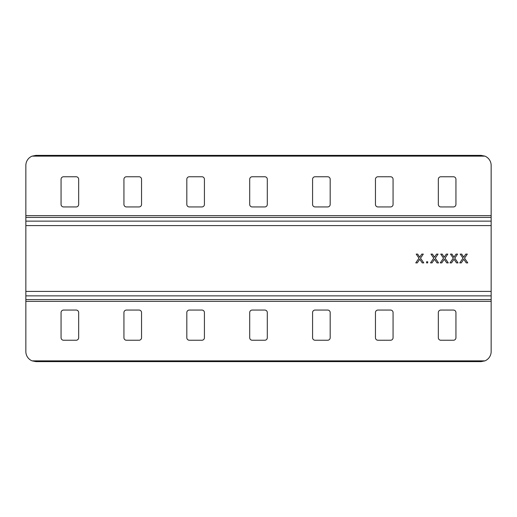 <?xml version="1.0" encoding="UTF-8"?>
<svg xmlns="http://www.w3.org/2000/svg" width="517" height="517" viewBox="0 0 517 517"><rect width="100%" height="100%" fill="white"/><g stroke="black" fill="none" stroke-linecap="round" stroke-linejoin="round"><path stroke-width="0.78" d="M453.609 259.87L451.528 262.901L450.01 262.901L453.267 258.164L450.462 254.099L451.961 254.099L453.952 257.169L456.059 254.099L457.577 254.099L454.773 258.177L458.023 262.901L456.53 262.901L454.023 259.269L453.609 259.87M434.106 259.87L432.025 262.901L430.512 262.901L433.763 258.164L430.965 254.099L432.458 254.099L434.448 257.169L436.555 254.099L438.073 254.099L435.269 258.177L438.526 262.901L437.027 262.901L434.526 259.269L434.106 259.87M419.345 259.87L417.264 262.901L415.752 262.901L419.003 258.164L416.198 254.099L417.697 254.099L419.688 257.169L421.794 254.099L423.313 254.099L420.508 258.177L423.759 262.901L422.266 262.901L419.759 259.269L419.345 259.87M32.086 360.866L35.912 361.622L481.088 361.622L484.914 360.866L32.086 360.866A10.062 10.062 0 0 1 25.85 351.56L25.85 165.44A10.062 10.062 0 0 1 32.086 156.134L484.914 156.134L481.088 155.378L35.912 155.378L32.086 156.134M484.914 360.866A10.062 10.062 0 0 0 491.15 351.56L491.15 165.44A10.062 10.062 0 0 0 484.914 156.134M427.701 261.77L427.701 262.901L426.577 262.901L426.577 261.77L427.701 261.77M443.857 259.87L441.776 262.901L440.264 262.901L443.515 258.164L440.71 254.099L442.209 254.099L444.2 257.169L446.307 254.099L447.825 254.099L445.021 258.177L448.278 262.901L446.778 262.901L444.271 259.269L443.857 259.87M463.361 259.87L461.28 262.901L459.762 262.901L463.019 258.164L460.214 254.099L461.713 254.099L463.704 257.169L465.811 254.099L467.323 254.099L464.524 258.177L467.775 262.901L466.282 262.901L463.775 259.269L463.361 259.87M139.034 206.942L126.458 206.942A2.514 2.514 0 0 1 123.938 204.422L123.938 179.276A2.514 2.514 0 0 1 126.458 176.756L139.034 176.756A2.514 2.514 0 0 1 141.548 179.276L141.548 204.422A2.514 2.514 0 0 1 139.034 206.942M453.422 206.942L440.846 206.942A2.514 2.514 0 0 1 438.332 204.422L438.332 179.276A2.514 2.514 0 0 1 440.846 176.756L453.422 176.756A2.514 2.514 0 0 1 455.936 179.276L455.936 204.422A2.514 2.514 0 0 1 453.422 206.942M327.668 206.942L315.092 206.942A2.514 2.514 0 0 1 312.578 204.422L312.578 179.276A2.514 2.514 0 0 1 315.092 176.756L327.668 176.756A2.514 2.514 0 0 1 330.182 179.276L330.182 204.422A2.514 2.514 0 0 1 327.668 206.942M264.788 206.942L252.212 206.942A2.514 2.514 0 0 1 249.698 204.422L249.698 179.276A2.514 2.514 0 0 1 252.212 176.756L264.788 176.756A2.514 2.514 0 0 1 267.302 179.276L267.302 204.422A2.514 2.514 0 0 1 264.788 206.942M390.542 206.942L377.966 206.942A2.514 2.514 0 0 1 375.452 204.422L375.452 179.276A2.514 2.514 0 0 1 377.966 176.756L390.542 176.756A2.514 2.514 0 0 1 393.062 179.276L393.062 204.422A2.514 2.514 0 0 1 390.542 206.942M201.908 206.942L189.332 206.942A2.514 2.514 0 0 1 186.818 204.422L186.818 179.276A2.514 2.514 0 0 1 189.332 176.756L201.908 176.756A2.514 2.514 0 0 1 204.422 179.276L204.422 204.422A2.514 2.514 0 0 1 201.908 206.942M76.154 206.942L63.578 206.942A2.514 2.514 0 0 1 61.064 204.422L61.064 179.276A2.514 2.514 0 0 1 63.578 176.756L76.154 176.756A2.514 2.514 0 0 1 78.668 179.276L78.668 204.422A2.514 2.514 0 0 1 76.154 206.942M63.578 310.058A2.514 2.514 0 0 0 61.064 312.578L61.064 337.724A2.514 2.514 0 0 0 63.578 340.244L76.154 340.244A2.514 2.514 0 0 0 78.668 337.724L78.668 312.578A2.514 2.514 0 0 0 76.154 310.058L63.578 310.058M126.458 310.058A2.514 2.514 0 0 0 123.938 312.578L123.938 337.724A2.514 2.514 0 0 0 126.458 340.244L139.034 340.244A2.514 2.514 0 0 0 141.548 337.724L141.548 312.578A2.514 2.514 0 0 0 139.034 310.058L126.458 310.058M189.332 310.058A2.514 2.514 0 0 0 186.818 312.578L186.818 337.724A2.514 2.514 0 0 0 189.332 340.244L201.908 340.244A2.514 2.514 0 0 0 204.422 337.724L204.422 312.578A2.514 2.514 0 0 0 201.908 310.058L189.332 310.058M440.846 310.058A2.514 2.514 0 0 0 438.332 312.578L438.332 337.724A2.514 2.514 0 0 0 440.846 340.244L453.422 340.244A2.514 2.514 0 0 0 455.936 337.724L455.936 312.578A2.514 2.514 0 0 0 453.422 310.058L440.846 310.058M377.966 310.058A2.514 2.514 0 0 0 375.452 312.578L375.452 337.724A2.514 2.514 0 0 0 377.966 340.244L390.542 340.244A2.514 2.514 0 0 0 393.062 337.724L393.062 312.578A2.514 2.514 0 0 0 390.542 310.058L377.966 310.058M315.092 310.058A2.514 2.514 0 0 0 312.578 312.578L312.578 337.724A2.514 2.514 0 0 0 315.092 340.244L327.668 340.244A2.514 2.514 0 0 0 330.182 337.724L330.182 312.578A2.514 2.514 0 0 0 327.668 310.058L315.092 310.058M252.212 310.058A2.514 2.514 0 0 0 249.698 312.578L249.698 337.724A2.514 2.514 0 0 0 252.212 340.244L264.788 340.244A2.514 2.514 0 0 0 267.302 337.724L267.302 312.578A2.514 2.514 0 0 0 264.788 310.058L252.212 310.058M491.15 291.414L25.85 291.414M491.15 225.586L25.85 225.586M491.15 215.654L25.85 215.654M491.15 217.431L25.85 217.431M491.15 221.14L25.85 221.14M491.15 295.86L25.85 295.86M491.15 299.569L25.85 299.569M491.15 301.346L25.85 301.346"/></g></svg>
